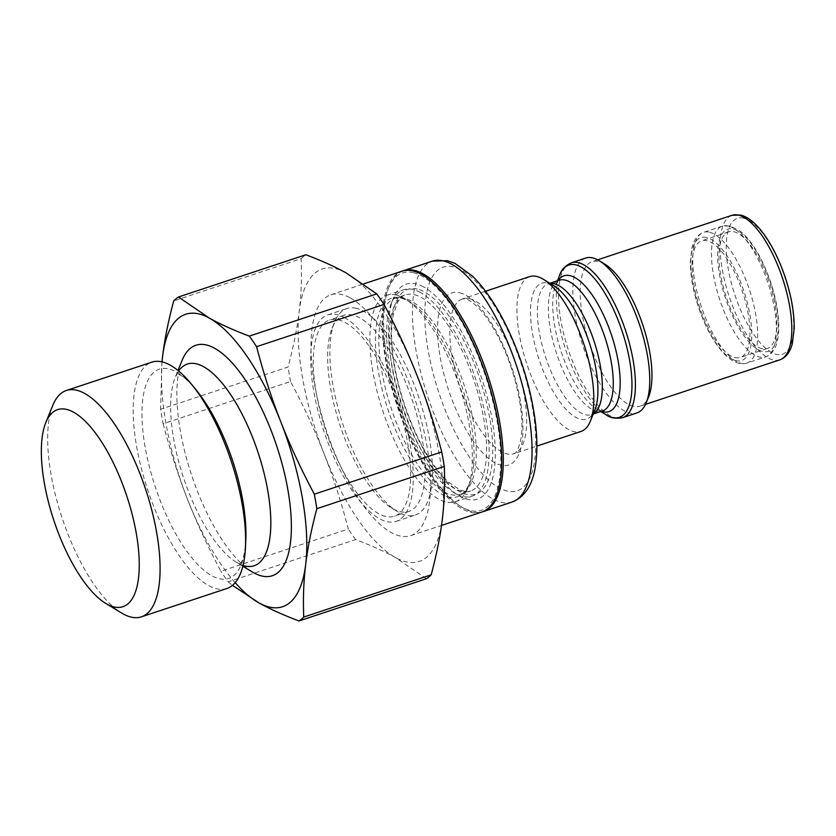 <?xml version="1.0" encoding="UTF-8"?>
<svg xmlns="http://www.w3.org/2000/svg" width="836" height="836" viewBox="0 0 836 836"><rect width="100%" height="100%" fill="white"/><g stroke="black" fill="none" stroke-linecap="round" stroke-linejoin="round"><path stroke-width="0.63" stroke-dasharray="4.18 3.13" d="M585.628 258.073A81.562 30.2 -108.3 0 0 582.619 344.996A81.562 30.2 -108.3 0 0 636.948 412.911M604.783 264.103A76.128 28.184 -108.3 0 0 598.691 261.49A76.128 28.184 -108.3 0 0 592.128 261.647A76.128 28.184 -108.3 0 0 589.328 342.77A76.128 28.184 -108.3 0 0 640.031 406.16A76.128 28.184 -108.3 0 0 648.705 396.64M529.69 276.611A81.562 30.2 -108.3 0 0 526.68 363.535A81.562 30.2 -108.3 0 0 581.01 431.449M402.774 270.969A126.873 46.983 -108.3 0 0 389.095 286.549A126.873 46.983 -108.3 0 0 398.887 405.888A126.873 46.983 -108.3 0 0 462.308 507.452A126.873 46.983 -108.3 0 0 482.591 511.789M413.318 272.672A125.055 46.304 71.7 0 1 495.926 414.844A125.055 46.304 71.7 0 1 460.448 506.313A125.055 46.304 71.7 0 1 397.926 406.212A125.055 46.304 71.7 0 1 388.28 288.577A125.055 46.304 71.7 0 1 413.318 272.672M481.797 512.071A126.873 46.983 71.7 0 1 397.288 406.421A126.873 46.983 71.7 0 1 401.97 271.209M350.305 297.919A126.873 46.983 71.7 0 1 422.117 423.507A126.873 46.983 71.7 0 1 410.685 535.636A126.873 46.983 71.7 0 1 326.176 429.986A126.873 46.983 71.7 0 1 330.847 294.784A126.873 46.983 71.7 0 1 350.305 297.919M345.916 272.787A154.054 57.047 71.7 0 1 417.488 376.67A154.054 57.047 71.7 0 1 442.338 519.093A154.054 57.047 71.7 0 1 395.616 557.633A154.054 57.047 71.7 0 1 324.055 453.749A154.054 57.047 71.7 0 1 299.194 311.326A154.054 57.047 71.7 0 1 345.916 272.787M163.145 423.758C170.251 450.855 178.34 475.945 187.41 499.029C196.418 522.134 207.579 546.211 220.882 571.249L348.319 529.021C341.203 501.924 333.115 476.833 324.055 453.749C315.036 430.644 303.876 406.568 290.573 381.529L163.145 423.758A173.543 64.257 71.7 0 1 160.616 409.264L288.044 367.025C293.457 346.846 297.177 328.287 299.194 311.326C301.274 294.345 301.921 276.8 301.138 258.669L173.71 300.908M290.573 381.529A173.543 64.257 71.7 0 1 288.044 367.025M161.965 361.863L160.616 409.264M235.198 582.661A154.054 57.047 71.7 0 1 187.41 499.029A154.054 57.047 71.7 0 1 162.027 361.873M252.148 571.855A121.439 44.966 71.7 0 1 191.444 474.639A121.439 44.966 71.7 0 1 182.07 360.42M226.89 588.502A119.234 44.151 71.7 0 1 147.47 489.217A119.234 44.151 71.7 0 1 151.87 362.145M426.433 578.721L395.616 557.633C384.55 551.499 371.215 545.48 355.603 539.586L228.165 581.825A173.543 64.257 71.7 0 1 220.882 571.249M228.165 581.825L232.492 585.357M355.603 539.586A173.543 64.257 71.7 0 1 348.319 529.021M301.138 258.669A173.543 64.257 71.7 0 1 305.892 254.75M52.772 405.408A119.234 44.151 -108.3 0 0 61.968 517.557A119.234 44.151 -108.3 0 0 121.575 612.997M385.574 516.408A103.309 38.257 71.7 0 1 322.247 419.087A103.309 38.257 71.7 0 1 329.478 320.063A103.309 38.257 71.7 0 1 338.381 319.843A103.309 38.257 71.7 0 1 401.708 417.154A103.309 38.257 71.7 0 1 394.477 516.188A103.309 38.257 71.7 0 1 385.574 516.408M352.761 315.078A103.309 38.257 -108.3 0 0 343.857 315.287A103.309 38.257 -108.3 0 0 332.08 328.214A103.309 38.257 -108.3 0 0 340.043 425.388A103.309 38.257 -108.3 0 0 391.697 508.089A103.309 38.257 -108.3 0 0 408.867 511.423A103.309 38.257 -108.3 0 0 416.088 412.388A103.309 38.257 -108.3 0 0 352.761 315.078M356.314 308.317A108.743 40.264 -108.3 0 0 346.94 308.536A108.743 40.264 -108.3 0 0 334.536 322.153A108.743 40.264 -108.3 0 0 342.927 424.437A108.743 40.264 -108.3 0 0 397.299 511.486A108.743 40.264 -108.3 0 0 415.367 514.997A108.743 40.264 -108.3 0 0 425.169 418.878A108.743 40.264 -108.3 0 0 363.618 311.232A108.743 40.264 -108.3 0 0 356.314 308.317M344.432 317.586A108.743 40.264 71.7 0 1 405.993 425.231A108.743 40.264 71.7 0 1 396.191 521.35A108.743 40.264 71.7 0 1 323.751 430.791A108.743 40.264 71.7 0 1 327.764 314.9A108.743 40.264 71.7 0 1 344.432 317.586M420.351 292.433A108.743 40.264 -108.3 0 0 403.673 289.737A108.743 40.264 -108.3 0 0 391.279 303.343A108.743 40.264 -108.3 0 0 399.66 405.627A108.743 40.264 -108.3 0 0 454.032 492.686A108.743 40.264 -108.3 0 0 472.1 496.187A108.743 40.264 -108.3 0 0 481.902 400.078A108.743 40.264 -108.3 0 0 420.351 292.433M396.274 295.066A108.743 40.264 -108.3 0 0 386.89 295.296A108.743 40.264 -108.3 0 0 382.888 411.197A108.743 40.264 -108.3 0 0 455.317 501.746A108.743 40.264 -108.3 0 0 467.721 488.14A108.743 40.264 -108.3 0 0 459.33 385.856A108.743 40.264 -108.3 0 0 404.969 298.807A108.743 40.264 -108.3 0 0 403.569 297.992A108.743 40.264 -108.3 0 0 396.274 295.066M423.612 286.915A113.278 41.946 -108.3 0 0 393.328 298.285A113.278 41.946 -108.3 0 0 402.064 404.833A113.278 41.946 -108.3 0 0 458.692 495.518A113.278 41.946 -108.3 0 0 492.362 420.895A113.278 41.946 -108.3 0 0 423.612 286.915M735.022 357.599A61.456 22.76 -108.3 0 0 740.32 357.474A61.456 22.76 -108.3 0 0 744.615 298.556A61.456 22.76 -108.3 0 0 706.953 240.674A61.456 22.76 -108.3 0 0 701.655 240.799A61.456 22.76 -108.3 0 0 697.349 299.706A61.456 22.76 -108.3 0 0 735.022 357.599M761.962 348.675A61.456 22.76 71.7 0 1 724.289 290.782A61.456 22.76 71.7 0 1 728.595 231.875A61.456 22.76 71.7 0 1 769.528 283.049A61.456 22.76 71.7 0 1 767.26 348.539A61.456 22.76 71.7 0 1 761.962 348.675M453.331 266.851A117.813 43.629 -108.3 0 0 451.586 424.97A117.813 43.629 -108.3 0 0 535.803 444.951A117.813 43.629 -108.3 0 0 453.331 266.851M512.165 502.008A126.873 46.983 71.7 0 1 427.656 396.358A126.873 46.983 71.7 0 1 432.337 261.145M469.602 298.692A81.562 30.2 -108.3 0 0 462.569 298.86A81.562 30.2 -108.3 0 0 459.56 385.783A81.562 30.2 -108.3 0 0 513.889 453.697A81.562 30.2 -108.3 0 0 519.595 375.51A81.562 30.2 -108.3 0 0 469.602 298.692M459.539 292.715A90.622 33.555 71.7 0 1 522.981 429.714A90.622 33.555 71.7 0 1 458.191 414.353A90.622 33.555 71.7 0 1 459.539 292.715M779.863 359.814A76.128 28.184 71.7 0 1 729.159 296.425A76.128 28.184 71.7 0 1 731.97 215.301M743.559 218.123A71.593 26.512 -108.3 0 0 742.493 314.221A71.593 26.512 -108.3 0 0 793.677 326.353A71.593 26.512 -108.3 0 0 743.559 218.123M558.009 280.593A71.53 26.491 -108.3 0 0 555.794 284.773A71.53 26.491 -108.3 0 0 561.311 352.05A71.53 26.491 -108.3 0 0 597.071 409.316A71.53 26.491 -108.3 0 0 601.345 411.343M600.75 411.542L597.071 409.316L602.474 410.967A68.876 25.508 71.7 0 1 556.598 353.618A68.876 25.508 71.7 0 1 559.138 280.217L555.794 284.773L557.413 280.791M593.236 414.029L591.512 414.604C592.525 412.994 590.477 417.76 594.856 410.048A71.53 26.491 71.7 0 1 541.247 365.677A71.53 26.491 71.7 0 1 547.862 283.059A71.53 26.491 71.7 0 1 553.578 285.515L548.176 283.853A68.876 25.508 -108.3 0 0 545.636 357.254A68.876 25.508 -108.3 0 0 591.512 414.604A68.876 25.508 -108.3 0 0 593.341 413.778M550.14 283.425A68.876 25.508 -108.3 0 0 548.176 283.853L549.9 283.279M571.302 262.817A81.562 30.2 -108.3 0 0 568.292 349.741A81.562 30.2 -108.3 0 0 622.621 417.666M606.037 414.75A80.235 29.709 71.7 0 1 565.93 350.524A80.235 29.709 71.7 0 1 559.744 275.054M243.057 565.46A106.245 39.344 71.7 0 1 236.504 562.367A106.245 39.344 71.7 0 1 183.387 477.314A106.245 39.344 71.7 0 1 175.194 377.381A106.245 39.344 71.7 0 1 178.601 370.985M242.868 566.223L236.504 562.367L241.008 564.279L239.733 564.708L241.29 562.461C243.495 558.803 245 551.53 245.794 540.641A110.247 40.818 71.7 0 1 197.275 564.018A110.247 40.818 71.7 0 1 143.05 432.609A110.247 40.818 71.7 0 1 176.177 371.895A110.247 40.818 71.7 0 1 195.624 389.242C189.218 381.759 184.024 377.015 180.022 374.988L176.386 373.567L177.66 373.149L175.194 377.381L177.995 370.484M417.258 289.047A107.844 39.929 -108.3 0 0 415.649 433.79A107.844 39.929 -108.3 0 0 492.749 452.077A107.844 39.929 -108.3 0 0 417.258 289.047M414.29 294.68A103.309 38.257 71.7 0 1 477.617 392A103.309 38.257 71.7 0 1 470.386 491.025A103.309 38.257 71.7 0 1 401.573 405A103.309 38.257 71.7 0 1 405.387 294.899A103.309 38.257 71.7 0 1 414.29 294.68M403.966 298.107A103.309 38.257 -108.3 0 0 395.052 298.327A103.309 38.257 -108.3 0 0 391.248 408.428A103.309 38.257 -108.3 0 0 460.061 494.452A103.309 38.257 -108.3 0 0 467.282 395.418A103.309 38.257 -108.3 0 0 403.966 298.107M400.831 297.783A104.636 38.749 71.7 0 1 409.201 301.378A104.636 38.749 71.7 0 1 461.514 385.135A104.636 38.749 71.7 0 1 469.581 483.553A104.636 38.749 71.7 0 1 391.154 418.648A104.636 38.749 71.7 0 1 400.831 297.783M706.451 237.466A64.738 23.972 -108.3 0 0 705.49 324.358A64.738 23.972 -108.3 0 0 751.773 335.33A64.738 23.972 -108.3 0 0 706.451 237.466M709.492 232.209A68.876 25.508 71.7 0 1 751.7 297.083A68.876 25.508 71.7 0 1 746.882 363.106A68.876 25.508 71.7 0 1 701.007 305.757A68.876 25.508 71.7 0 1 703.546 232.356A68.876 25.508 71.7 0 1 709.492 232.209M728.198 226.013A68.876 25.508 -108.3 0 0 722.262 226.159A68.876 25.508 -108.3 0 0 719.723 299.549A68.876 25.508 -108.3 0 0 765.598 356.909A68.876 25.508 -108.3 0 0 770.416 290.886A68.876 25.508 -108.3 0 0 728.198 226.013M733.235 228.991A64.341 23.826 71.7 0 1 778.274 326.27A64.341 23.826 71.7 0 1 732.273 315.36A64.341 23.826 71.7 0 1 733.235 228.991M485.57 291.241L462.569 298.86L465.443 298.88C468.097 299.288 472.006 301.848 477.147 306.561C485.423 314.629 493.491 326.824 501.339 343.147C516.125 373.399 524.956 415.722 521.016 438.545C516.596 457.261 514.318 452.057 513.889 453.697L536.879 446.079M460.448 506.313L462.308 507.452M388.28 288.577L389.095 286.549M597.625 259.829L592.128 261.647M645.528 404.342L640.031 406.16M410.685 535.636L441.502 525.426M330.847 294.784L363.733 283.885M343.857 315.287L329.478 320.063M408.867 511.423L394.477 516.188M391.697 508.089L397.299 511.486M332.08 328.214L334.536 322.153M396.191 521.35L415.367 514.997M327.764 314.9L346.94 308.536M455.317 501.746L472.1 496.187M386.89 295.296L403.673 289.737M454.032 492.686L458.692 495.518M391.279 303.343L393.328 298.285M467.721 488.14L469.581 483.553C465.819 490.92 462.642 494.557 460.061 494.452L470.386 491.025C468.965 492.153 465.433 491.756 459.79 489.844L448.618 482.184C431.073 465.506 416.119 438.942 403.767 402.513C392.815 367.589 389.273 338.528 393.139 315.318L397.57 302.204C400.966 297.282 403.569 294.847 405.387 294.899L395.052 298.327L401.886 298.201L409.201 301.378L404.969 298.807M728.595 231.875L701.655 240.799M767.26 348.539L740.32 357.474M746.882 363.106C737.854 365.614 728.302 360.17 718.249 346.773C710.287 335.936 703.64 322.55 698.3 306.645C693.075 290.677 690.421 275.964 690.337 262.504L691.884 247.884C693.796 239.754 697.684 234.571 703.546 232.356L722.262 226.159L730.277 225.908L740.842 231.603C747.415 237.111 753.675 245.356 759.621 256.339C771.795 279.945 778.201 303.374 778.818 326.615C778.765 343.418 774.366 353.513 765.598 356.909L746.882 363.106"/><path stroke-width="1.25" d="M571.302 262.817A81.562 30.2 -108.3 0 1 578.334 262.65A81.562 30.2 -108.3 0 1 628.327 339.479A81.562 30.2 -108.3 0 1 622.621 417.666L636.948 412.911A81.562 30.2 -108.3 0 0 646.249 402.712A81.562 30.2 -108.3 0 0 639.958 325.988A81.562 30.2 -108.3 0 0 599.182 260.707A81.562 30.2 -108.3 0 0 592.661 257.906A81.562 30.2 -108.3 0 0 585.628 258.073L571.302 262.817C565.042 265.89 561.186 269.965 559.744 275.054A80.235 29.709 71.7 0 1 575.805 264.855A80.235 29.709 71.7 0 1 628.808 356.063A80.235 29.709 71.7 0 1 606.037 414.75L600.75 411.542M646.249 402.712L648.705 396.64A76.128 28.184 -108.3 0 0 642.832 325.037A76.128 28.184 -108.3 0 0 604.783 264.103L599.182 260.707M536.879 446.079L581.01 431.449A81.562 30.2 -108.3 0 0 590.31 421.25A81.562 30.2 -108.3 0 0 584.019 344.526A81.562 30.2 -108.3 0 0 543.243 279.245A81.562 30.2 -108.3 0 0 536.722 276.444A81.562 30.2 -108.3 0 0 529.69 276.611L485.57 291.241M482.591 511.789A126.873 46.983 -108.3 0 0 483.396 511.538A126.873 46.983 -108.3 0 0 492.268 389.921A126.873 46.983 -108.3 0 0 414.51 270.415A126.873 46.983 -108.3 0 0 403.569 270.676A126.873 46.983 -108.3 0 0 402.774 270.969M363.733 283.885L401.97 271.209A126.873 46.983 71.7 0 1 421.417 274.354A126.873 46.983 71.7 0 1 493.23 399.932A126.873 46.983 71.7 0 1 481.797 512.071L441.502 525.426M162.027 361.873A154.054 57.047 71.7 0 1 162.56 356.617L161.965 361.863M178.465 296.989L305.892 254.75C321.515 260.644 334.849 266.653 345.916 272.787L376.733 293.885L249.295 336.114C233.683 330.23 220.338 324.211 209.272 318.077L178.465 296.989A173.543 64.257 71.7 0 0 173.71 300.908C168.297 321.087 164.577 339.656 162.56 356.617A154.054 57.047 71.7 0 1 209.272 318.077A154.054 57.047 71.7 0 1 280.844 421.961A154.054 57.047 71.7 0 1 305.694 564.384A154.054 57.047 71.7 0 1 258.982 602.913A154.054 57.047 71.7 0 1 235.198 582.661M177.995 370.484L182.07 360.42A121.439 44.966 71.7 0 1 214.538 348.236A121.439 44.966 71.7 0 1 288.232 491.861A121.439 44.966 71.7 0 1 252.148 571.855L242.868 566.223M66.368 390.485L151.87 362.145A119.234 44.151 71.7 0 1 170.147 365.102A119.234 44.151 71.7 0 1 191.183 383.87A119.234 44.151 71.7 0 1 245.45 547.611A119.234 44.151 71.7 0 1 226.89 588.502L141.388 616.843A119.234 44.151 -108.3 0 0 152.131 511.465A119.234 44.151 -108.3 0 0 84.645 393.442A119.234 44.151 -108.3 0 0 66.368 390.485A119.234 44.151 -108.3 0 0 52.772 405.408L45.792 422.608A103.831 38.446 71.7 0 1 73.547 412.19A103.831 38.446 71.7 0 1 136.561 534.977A103.831 38.446 71.7 0 1 105.702 603.373A103.831 38.446 71.7 0 1 53.797 520.264A103.831 38.446 71.7 0 1 45.792 422.608M232.492 585.357L258.982 602.913C270.038 609.057 283.383 615.066 298.995 620.96L426.433 578.721A173.543 64.257 71.7 0 0 431.188 574.802L303.75 617.041A173.543 64.257 71.7 0 1 298.995 620.96M303.75 617.041C302.966 598.91 303.614 581.354 305.694 564.384C307.721 547.423 311.431 528.854 316.844 508.675L444.282 466.446C445.055 484.566 444.407 502.122 442.338 519.093C440.311 536.054 436.591 554.623 431.188 574.802M314.315 494.18C301.012 469.142 289.862 445.065 280.844 421.961C271.773 398.876 263.685 373.786 256.579 346.689L384.017 304.45C397.309 329.499 408.47 353.576 417.488 376.67C426.548 399.765 434.636 424.855 441.753 451.942L314.315 494.18A173.543 64.257 71.7 0 1 316.844 508.675M249.295 336.114A173.543 64.257 71.7 0 1 256.579 346.689M441.753 451.942A173.543 64.257 71.7 0 1 444.282 466.446M376.733 293.885A173.543 64.257 71.7 0 1 384.017 304.45M105.702 603.373L121.575 612.997A119.234 44.151 -108.3 0 0 141.388 616.843M512.165 502.008C525.008 496.835 532.772 484.775 535.458 465.84C537.538 452.224 537.339 436.361 534.862 418.251C530.432 387.507 521.298 357.474 507.452 328.172C496.814 306.06 485.204 288.754 472.622 276.246L455.045 263.413L447.438 260.686L432.337 261.145A126.873 46.983 71.7 0 1 443.268 260.884A126.873 46.983 71.7 0 1 521.037 380.39A126.873 46.983 71.7 0 1 512.165 502.008L483.396 511.538M597.625 259.829L731.97 215.301A76.128 28.184 71.7 0 1 738.533 215.145A76.128 28.184 71.7 0 1 785.192 286.842A76.128 28.184 71.7 0 1 779.863 359.814L645.528 404.342M601.345 411.343A71.53 26.491 -108.3 0 0 616.372 352.374A71.53 26.491 -108.3 0 0 570.121 275.681A71.53 26.491 -108.3 0 0 558.009 280.593M549.9 283.279L559.138 280.217A68.876 25.508 71.7 0 1 565.073 280.07A68.876 25.508 71.7 0 1 607.291 344.954A68.876 25.508 71.7 0 1 602.474 410.967L593.236 414.029M543.243 279.245L553.578 285.515A71.53 26.491 71.7 0 1 589.338 342.77A71.53 26.491 71.7 0 1 594.856 410.048L590.31 421.25M593.341 413.778A68.876 25.508 -108.3 0 0 595.577 346A68.876 25.508 -108.3 0 0 554.122 283.707A68.876 25.508 -108.3 0 0 550.14 283.425M178.601 370.985A106.245 39.344 71.7 0 1 203.597 366.711A106.245 39.344 71.7 0 1 266.788 485.392A106.245 39.344 71.7 0 1 243.057 565.46M191.183 383.87L195.624 389.242A110.247 40.818 71.7 0 1 245.794 540.641L245.45 547.611M432.337 261.145L403.569 270.676M731.97 215.301L740.612 215.04C747.614 216.827 754.699 222.303 761.878 231.478C771.022 243.349 778.713 258.366 784.952 276.517C791.295 295.516 794.378 312.863 794.2 328.59L792.309 343.68C790.083 352.238 785.934 357.62 779.863 359.814M557.413 280.791L559.744 275.054M622.621 417.666C615.766 418.94 610.238 417.969 606.037 414.75"/></g></svg>
